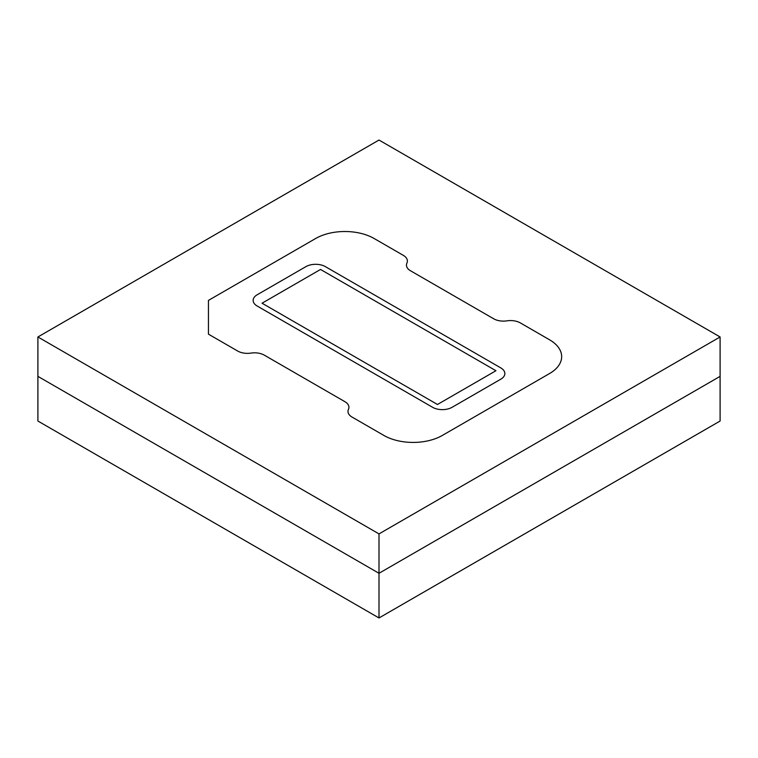 <?xml version="1.0" encoding="UTF-8"?>
<svg xmlns="http://www.w3.org/2000/svg" width="758" height="758" viewBox="0 0 758 758"><rect width="100%" height="100%" fill="white"/><g stroke="black" fill="none" stroke-linecap="round" stroke-linejoin="round"><path stroke-width="1.14" d="M37.9 336.969L37.9 376.356L379 573.285L379 617.96L37.9 421.031L37.9 376.356L379 573.285L720.1 376.356L720.1 336.969L379 140.041L37.9 336.969L379 533.897L720.1 336.969M379 617.96L720.1 421.031L720.1 376.356L379 573.285L379 533.897M315.65 238.505L208.45 300.395L208.45 334.155L237.69 351.039A13.786 7.959 0 0 0 251.002 353.095A13.786 7.959 0 0 1 264.315 355.151L344.89 401.674A13.786 7.959 0 0 1 348.926 407.302A13.786 7.959 0 0 0 344.89 401.674L264.315 355.151A13.786 7.959 0 0 0 251.002 353.095A13.786 7.959 0 0 1 237.69 351.039L208.45 334.155L208.45 300.395L315.65 238.505A41.349 23.868 0 0 1 374.13 238.505A41.349 23.868 0 0 0 315.65 238.505M403.36 255.38L374.13 238.505L403.36 255.38A13.786 7.959 0 0 1 407.397 261.008A13.786 7.959 0 0 0 403.36 255.38M406.932 263.064A13.786 7.959 0 0 0 407.397 261.008A13.786 7.959 0 0 1 406.932 263.064A13.786 7.959 0 0 0 406.459 265.129A13.786 7.959 0 0 0 410.495 270.758L493.685 318.786A13.786 7.959 0 0 0 506.998 320.842A13.786 7.959 0 0 1 520.31 322.899A13.786 7.959 0 0 0 506.998 320.842A13.786 7.959 0 0 1 493.685 318.786L410.495 270.758A13.786 7.959 0 0 1 406.459 265.129A13.786 7.959 0 0 1 406.932 263.064M549.55 339.783L520.31 322.899L549.55 339.783A41.349 23.868 0 0 1 561.659 356.658A41.349 23.868 0 0 0 549.55 339.783M549.55 373.542A41.349 23.868 0 0 0 561.659 356.658A41.349 23.868 0 0 1 549.55 373.542L442.35 435.433L549.55 373.542M383.87 435.433A41.349 23.868 0 0 0 442.35 435.433A41.349 23.868 0 0 1 383.87 435.433L352.025 417.052L383.87 435.433M348.453 409.358A13.786 7.959 0 0 0 347.988 411.423A13.786 7.959 0 0 0 352.025 417.052A13.786 7.959 0 0 1 347.988 411.423A13.786 7.959 0 0 1 348.453 409.358A13.786 7.959 0 0 0 348.926 407.302A13.786 7.959 0 0 1 348.453 409.358M325.4 266.636A13.786 7.959 0 0 0 305.91 266.636L257.18 294.767A13.786 7.959 0 0 0 253.144 300.395A13.786 7.959 0 0 0 257.18 306.024L432.6 407.302A13.786 7.959 0 0 0 452.09 407.302L500.82 379.171A13.786 7.959 0 0 0 504.856 373.542A13.786 7.959 0 0 0 500.82 367.914L325.4 266.636A13.786 7.959 0 0 0 305.91 266.636L257.18 294.767A13.786 7.959 0 0 0 253.144 300.395A13.786 7.959 0 0 0 257.18 306.024L432.6 407.302A13.786 7.959 0 0 0 452.09 407.302L500.82 379.171A13.786 7.959 0 0 0 504.856 373.542A13.786 7.959 0 0 0 500.82 367.914L325.4 266.636M320.53 269.45L262.05 303.209L437.47 404.488L495.95 370.728L320.53 269.45L262.05 303.209L437.47 404.488L495.95 370.728L320.53 269.45"/></g></svg>
